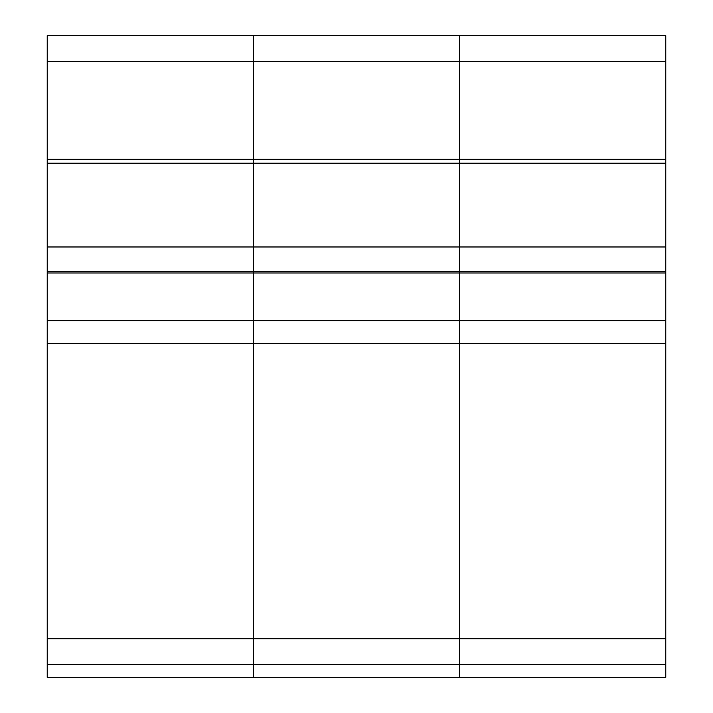 <?xml version="1.0" encoding="UTF-8"?>
<svg xmlns="http://www.w3.org/2000/svg" width="713" height="713" viewBox="0 0 713 713"><rect width="100%" height="100%" fill="white"/><g stroke="black" fill="none" stroke-linecap="round" stroke-linejoin="round"><path stroke-width="1.07" d="M47.245 61.425L253.418 61.425L253.418 35.65L47.245 35.65L47.245 677.35L253.418 677.35L253.418 35.65L665.755 35.65L665.755 677.35L459.582 677.35L459.582 35.65L459.582 159.356L665.755 159.356M47.245 664.463L253.418 664.463L253.418 677.35L459.582 677.35L459.582 664.463L665.755 664.463M47.245 272.999L665.755 272.999M47.245 271.493L665.755 271.493M47.245 246.974L665.755 246.974M47.245 159.356L459.582 159.356L459.582 664.463L253.418 664.463L253.418 638.696L665.755 638.696M665.755 61.425L253.418 61.425L253.418 638.696L47.245 638.696M47.245 343.363L665.755 343.363M47.245 320.618L665.755 320.618M47.245 163.215L665.755 163.215"/></g></svg>
